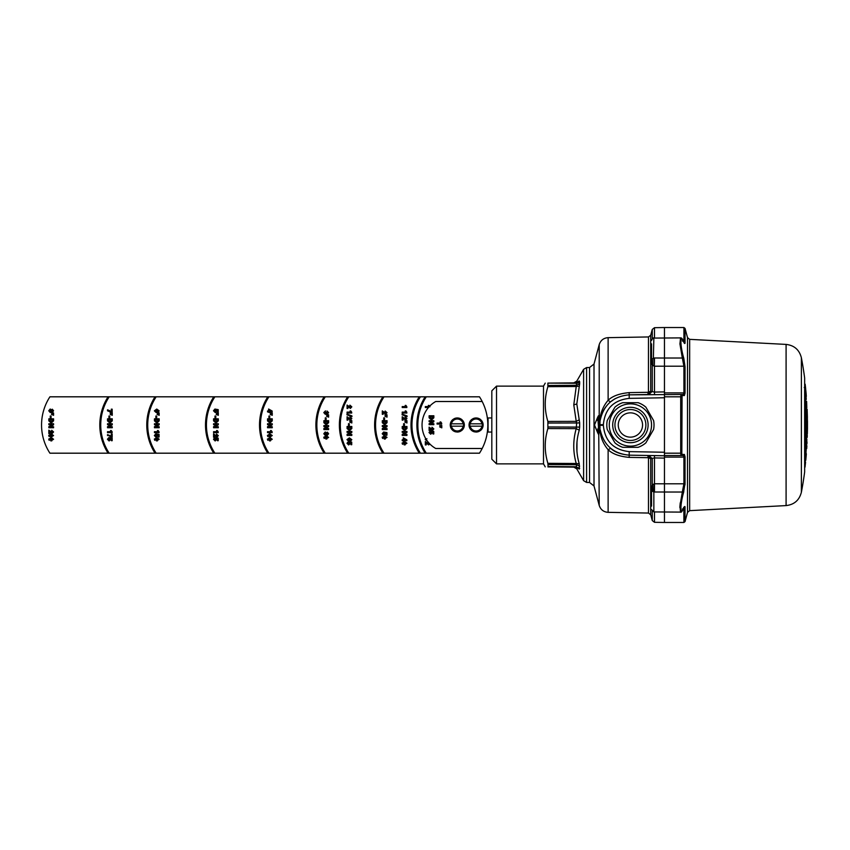 <?xml version="1.0" encoding="UTF-8"?>
<svg xmlns="http://www.w3.org/2000/svg" width="850" height="850" viewBox="0 0 850 850"><rect width="100%" height="100%" fill="white"/><g stroke="black" fill="none" stroke-linecap="round" stroke-linejoin="round"><path stroke-width="1.27" d="M470.209 423.821L482.205 423.821A6.226 6.226 0 0 1 473.099 430.461A6.226 6.226 0 0 1 469.976 426.179L481.961 426.179A5.992 5.992 0 0 1 470.209 426.179L469.976 426.179A6.226 6.226 0 0 1 479.071 419.539A6.226 6.226 0 0 1 482.205 423.821L481.961 423.821A5.992 5.992 0 0 0 470.209 423.821L470.209 423.821M451.424 423.821L463.409 423.821A6.226 6.226 0 0 1 454.314 430.461A6.226 6.226 0 0 1 451.18 426.179L463.165 426.179A5.992 5.992 0 0 1 451.424 426.179L451.18 426.179A6.226 6.226 0 0 1 460.286 419.539A6.226 6.226 0 0 1 463.409 423.821L463.165 423.821A5.992 5.992 0 0 0 451.424 423.821L451.424 423.821M599.834 429.038L599.346 424.671L599.399 428.697A0.701 0.701 -11.6 0 1 599.197 428.272L599.834 429.038L599.261 424.671L600.185 420.346C603.649 404.791 613.317 396.291 629.181 394.846L683.262 394.464L680.924 394.464L682.061 395.558L684.388 395.547L683.262 394.464L683.91 392.891L664.466 392.891L664.466 458.097L664.466 455.536L683.262 455.536L683.91 457.109L664.466 457.109M654.489 357.988L654.33 366.223L653.852 357.999L664.466 358.02L664.466 392.891M684.388 395.547L685.036 393.178L683.91 392.891L683.91 366.201L682.338 358.02L664.466 358.02L664.466 327.526L683.91 327.526L683.91 341.668M680.924 394.464L680.701 396.812L664.466 396.812M682.061 395.558L681.838 453.263L680.701 453.188L680.924 455.536L682.061 454.442L684.388 454.453L683.262 455.536M653.48 491.906L654.33 483.777L664.466 483.799L664.466 458.097L654.489 457.927L650.718 458.649L650.718 514.792L652.269 520.561L652.269 511.264M683.814 491.661L683.474 492.841L682.338 491.98L683.91 483.799L664.466 483.799L664.466 522.474L683.91 522.474L683.825 507.748M682.338 491.98L679.926 506.069L680.553 512.104L653.852 511.923L653.852 492.001L682.327 492.033M683.804 358.286L685.036 366.722L683.474 357.159L682.338 358.02L679.926 343.931L680.553 337.896C681.551 337.684 682.508 338.842 683.432 341.36L683.474 341.562C684.611 343.899 685.132 344.133 685.036 342.274L685.036 328.397L687.512 337.62L687.512 512.38L685.036 521.602L685.036 507.726C685.132 505.867 684.611 506.101 683.474 508.438L684.122 507.259L683.57 507.45M685.036 483.586L683.91 483.799L683.91 457.109L685.036 456.822L685.036 483.278L683.474 492.841C680.053 505.07 680.053 516.439 683.474 508.438L682.338 509.097M685.036 456.822L684.388 454.453M681.838 453.263L682.061 454.442M681.838 396.737L680.701 396.812L680.701 453.188L664.466 453.188M683.432 357.021L683.474 357.159C680.053 344.93 680.053 333.561 683.474 341.562L682.338 340.903M683.825 342.252L683.91 341.53L685.036 342.274M679.841 507.45L680.234 502.849M685.036 342.592L684.813 343.421M684.388 343.272L683.963 342.635M683.474 357.159L683.719 357.988M685.026 484.107L684.972 484.925M684.197 506.972L685.026 507.227M786.091 344.409C794.229 345.355 799.329 349.796 801.38 357.744A358.201 358.201 0 0 1 804.653 378.027L804.653 471.973A358.201 358.201 0 0 1 801.38 492.256C799.329 500.204 794.24 504.645 786.091 505.591L786.091 344.409L689.658 339.352L689.658 510.648L687.512 512.38M806.289 425.446L806.331 427.476L806.331 425.446L805.354 425.446L805.343 426.211M805.343 426.987L806.278 427.476M804.706 439.354L804.674 440.172L804.706 439.354L805.651 439.354L805.609 440.172L805.651 439.354M804.653 402.114L805.811 402.114L805.619 400.212L804.653 400.212L804.727 401.508M805.003 413.132L805.014 411.931L806.289 411.336L806.151 414.789L805.949 411.953L804.971 411.931L805.885 411.336M805.109 416.989L805.173 415.788M805.715 420.835L806.395 422.152L805.449 422.152L805.322 420.835M805.205 438.611L806.183 438.653L805.991 435.349L806.31 437.059L806.257 435.487L805.332 435.487M805.885 438.611L804.95 438.515M804.812 441.543L805.099 439.875L806.044 439.875L805.885 443.201L805.662 439.875M804.653 446.112L805.758 445.687L805.545 450.139L805.758 445.687M804.663 419.146L804.695 420.516M804.759 419.932L805.694 419.932L805.662 421.005L805.673 416.797L804.653 417.297L804.663 418.657M804.653 425L805.619 425.011L805.492 422.663L804.653 422.673L805.864 422.174L805.619 425.011M804.653 453.889L804.939 450.181M805.534 439.354L805.566 438.653M805.673 435.349L805.715 433.829M805.768 431.131L805.821 427.476M805.821 425.446L805.821 422.663M805.789 420.24L805.779 419.209M805.704 415.788L805.683 414.789M805.566 411.336L805.439 408.297M805.226 404.271L805.088 402.114M804.961 400.212L804.653 396.111M805.407 402.114L805.662 401.508L804.653 401.508M805.577 400.212L805.662 401.508M805.726 423.566L805.609 422.641M805.673 405.971L805.896 407.001L806.002 405.971M806.214 413.026L806.14 414.152L805.981 413.026M806.193 418.243L806.129 416.426L806.246 418.243M805.226 461.38L805.407 459.574L805.226 461.38M806.129 441.543L806.013 440.513M805.099 466.406L805.014 467.181A357.032 357.032 0 0 0 805.577 462.124L805.088 466.406M805.481 415.14L805.364 413.642L805.428 415.14M806.947 416.744L806.884 414.821L806.947 416.744M807.33 431.63L807.394 430.174L807.394 431.641M806.204 399.659L806.013 398.576L806.204 399.659M806.013 398.576L805.991 396.812L806.246 398.576M807.341 417.138L807.394 420.017L807.341 417.138M806.214 449.257L806.023 452.158L806.214 449.257M805.651 438.239L805.449 435.179L805.481 438.239M806.395 422.152L806.119 420.835M806.491 447.918L806.438 446.261L806.034 447.918M806.044 405.971L805.747 404.303L806.044 405.971M805.63 453.433L805.843 454.612L806.129 452.954M806.778 442.159L806.778 438.908L806.703 442.159M804.653 432.363L805.375 432.363L805.556 430.769L805.524 433.468L805.651 430.908L806.384 431.386L806.448 433.277L806.384 431.386M805.375 432.363L805.503 434.106L805.832 431.821L805.843 433.829L805.896 431.364M806.767 423.342L807.075 424.511L807.224 422.854M807.032 434.637L806.778 436.645L806.639 434.637M806.246 417.435L806.321 418.837M806.331 417.435L806.161 418.837M805.407 456.078L806.108 456.078L805.736 460.275L806.214 455.313L805.768 460.275A357.032 357.032 0 0 0 806.289 454.538L806.331 453.858M806.48 406.438L806.586 403.75L806.278 406.438M805.492 460.105L804.939 462.963L805.492 460.105M804.653 445.527L805.332 441.703L805.226 445.485L805.354 441.033L805.226 445.485M805.396 405.949L805.513 408.297L805.354 404.271L805.396 405.949L804.653 405.949M806.055 435.487L806.183 438.653M806.129 437.059L806.108 436.082M805.162 408.595L805.109 409.381L805.162 408.595M805.534 426.211L805.449 426.987L805.534 426.211M807.075 428.347L807.022 430.504L807.075 428.347M805.981 444.816L806.023 443.998L805.386 444.816M804.769 462.697L804.769 462.697C807.723 415.873 807.723 434.127 804.769 387.303L804.769 387.303C807.713 434.095 807.713 415.905 804.769 462.697L804.653 462.697M805.375 417.297L805.641 420.516M807.394 422.705L807.468 427.189L807.468 422.705L806.523 422.705M805.471 414.131L805.343 415.937L805.471 414.131M806.576 413.429L806.831 411.772L807.043 413.429M806.894 417.775L806.852 414.141L806.692 417.775M807.086 421.494L807.011 418.668L807.022 421.494M807.426 430.015L807.319 433.957L807.426 430.015M807.032 435.349L807.394 432.873M807.266 435.349L807.202 437.399L806.554 437.399M807.096 437.399L806.544 437.548M805.789 394.963L805.524 392.094L805.789 394.963M806.831 439.131L806.809 441.989M807.011 441.989L806.905 444.051L806.257 444.051M806.799 444.051L806.246 444.189M806.161 445.719L806.884 445.719L806.703 448.577L805.981 448.577M805.131 390.851L805.29 389.162M805.524 390.851L805.141 388.131M807.457 420.654L807.479 422.854M806.416 409.201L807.139 409.201L807.404 417.488M807.341 416.128L807.404 420.909L807.054 416.128M807.479 427.104L807.457 429.59M806.352 445.719L806.427 444.189M805.906 452.158L805.853 452.954M806.618 401.413L805.981 401.413L806.618 401.413L806.809 407.809M804.653 384.285L806.108 397.173M805.056 384.285L806.257 396.663L805.641 396.663M804.653 435.179L805.449 435.179M804.653 438.515L805.364 438.515M804.653 422.174L805.449 422.174M804.653 430.769L805.556 430.769M804.653 434.106L805.503 434.106M805.375 415.788L806.108 415.788M804.653 441.033L805.354 441.033M804.653 408.297L805.513 408.297M804.653 404.271L805.301 404.271M804.653 426.211L805.46 426.211M804.653 426.987L805.449 426.987M804.653 450.181L805.418 450.181M805.46 443.998L806.023 443.998M804.674 440.172L805.609 440.172M804.653 416.797L805.364 416.797M804.653 418.657L805.396 418.657M804.653 419.146L805.407 419.146M804.653 420.516L805.428 420.516M804.653 421.005L805.439 421.005M806.756 422.514L807.362 422.514M806.756 427.114L807.362 427.114M804.653 413.121L805.343 413.121M804.653 415.172L805.364 415.172M804.653 415.937L805.343 415.937M806.65 433.957L807.319 433.957M805.035 387.494L804.227 387.494M806.278 396.015L806.161 394.007M806.151 394.57L806.321 396.015M806.204 394.57L805.917 391.85M805.651 389.141L805.959 391.85M805.534 388.036L805.694 389.141M805.162 384.614L805.566 387.781M804.653 384.2L805.205 384.614M805.534 387.462L805.492 387.069A357.032 357.032 0 0 1 805.63 388.344M805.556 387.717L805.162 384.2M805.917 391.372L806.066 392.902A357.032 357.032 0 0 1 806.14 393.699M805.949 391.659L805.821 390.447M806.013 392.349L806.151 393.89L806.013 392.349M806.119 393.603L806.034 392.636L806.129 393.603M612.351 435.997A21.144 21.144 0 0 1 619.406 406.948A21.144 21.144 0 0 1 648.465 414.003A21.144 21.144 0 0 1 641.41 443.052A21.144 21.144 0 0 1 612.351 435.997A21.144 21.144 0 0 1 619.406 406.948A21.144 21.144 0 0 1 648.465 414.003M622.71 402.688L638.106 402.688A23.609 23.609 0 0 1 645.883 407.171L653.586 420.516A23.609 23.609 0 0 1 653.586 429.484L645.883 442.829A23.609 23.609 0 0 1 638.106 447.312L622.71 447.312A23.609 23.609 0 0 1 614.933 442.829L607.229 429.484A23.609 23.609 0 0 1 607.229 420.516L614.933 407.171A23.609 23.609 0 0 1 622.71 402.688L638.106 402.688M614.933 407.171L607.229 420.516M622.71 447.312L638.106 447.312M645.883 442.829L653.586 429.484M599.101 428.719L599.197 421.728L598.442 421.749L599.877 419.794C600.674 412.314 603.415 405.811 608.122 400.286C612.468 396.058 619.48 393.507 629.181 392.626L648.444 392.296L648.486 336.951L650.718 335.208L650.718 391.351L654.489 392.073L664.466 391.903L664.466 394.23M599.048 424.671L599.197 421.728A0.701 0.701 7.4 0 1 599.399 421.303L599.016 421.717M598.442 428.251L598.506 429.675L598.102 428.251L599.016 428.283M599.579 420.962L599.877 419.794L598.729 421.111L599.282 419.858M599.526 420.941L600.164 419.879L599.675 421.026M599.834 420.962L600.164 419.879M599.048 425.329L599.888 425.329L599.505 421.642L600.249 419.942C601.279 413.132 604.648 407.139 610.353 401.976L615.219 398.586M599.728 420.973L600.249 419.942M600.036 421.696L599.888 424.671L603.362 424.671L603.362 425.329C604.86 441.097 613.477 449.862 629.213 451.626L629.181 455.154C613.317 453.709 603.649 445.209 600.185 429.654L599.399 428.697A0.701 0.701 0 0 1 599.197 428.272M610.236 447.929L610.353 448.024C614.221 451.956 620.5 454.336 629.181 455.154L664.466 455.77L654.489 455.6L654.489 492.012M654.489 394.4L654.489 366.212L683.91 366.201A1.179 0.712 0 0 1 685.036 366.722L685.036 393.178M654.33 366.223L652.811 365.394L652.332 358.934L653.852 357.999L652.332 358.934A2.348 1.573 180 0 1 651.546 357.765L651.546 343.868M651.546 348.893L651.302 363.874L652.811 365.394M648.922 394.506L652.269 391.297L652.269 364.31L651.791 361.08L651.546 362.652L651.546 357.765M651.791 361.08L652.332 358.934L651.791 361.08M651.302 363.874L651.302 350.243A7.044 5.727 180 0 0 651.546 348.755L651.546 348.946M651.546 362.674L651.546 348.755M651.546 487.294L651.546 492.235A2.348 1.573 0 0 1 652.332 491.066L652.322 491.056M653.852 492.001L652.332 491.066L651.546 487.348L651.546 501.245A7.044 5.727 180 0 0 651.302 499.757L651.546 501.627M654.33 483.777L652.811 484.606L652.332 491.066M652.811 484.606L651.791 488.92M653.384 358.126L653.852 338.077L680.553 337.896M651.546 506.132L651.546 492.235M648.922 455.494L652.269 458.703L652.269 485.69L651.302 486.126L651.546 487.348A7.044 4.686 0 0 0 651.323 486.158L651.302 499.757M603.362 424.671C604.86 408.903 613.477 400.138 629.213 398.374L629.181 394.846L647.604 394.527L650.537 392.254L650.718 391.351L648.486 391.999M647.604 394.527L648.444 392.296L650.537 392.254M599.101 421.281L598.442 421.749M597.763 420.739L597.508 417.733L594.49 425L597.593 432.363L598.102 428.251M598.506 429.675L598.687 432.512L597.763 429.261M599.526 429.059L600.164 430.121M599.728 429.027L600.259 430.1M647.604 455.473L648.444 457.704L650.537 457.746L647.7 455.483M650.537 457.746L650.718 458.649L648.444 457.704L629.181 457.374C619.469 456.493 612.457 453.932 608.122 449.714C603.415 444.189 600.674 437.686 599.877 430.206L598.804 428.889L599.282 430.142M610.353 401.976L608.122 400.286L608.122 337.652L648.486 336.951M598.602 421.281L597.699 417.637M597.964 416.978L598.623 415.756L598.134 416.978L598.687 417.488L597.816 418.009M598.102 421.749L598.602 428.719M610.704 448.332L608.122 449.714L608.122 512.348L648.486 513.049L648.486 458.001M597.699 417.223L594.915 423.746M598.506 420.325L599.165 417.499L598.623 415.756M598.729 428.889L599.218 505.389L594.012 485.966L594.012 364.034L599.218 344.611L599.218 419.858L598.623 420.208L599.165 417.499M597.699 432.777L594.915 426.254M598.772 429.207L599.165 432.501L598.134 433.022L598.623 434.244L597.964 433.022M598.442 415.756L597.667 417.297M598.442 434.244L597.667 432.703M599.165 432.501L598.623 434.244M576.938 450.766L576.969 442.606M579.264 469.051C575.949 468.828 575.949 468.828 579.264 469.051L576.236 467.139L579.657 468.308L579.264 469.051L579.264 463.845C575.949 452.519 575.949 441.309 579.264 430.206L579.657 427.104L579.264 430.206L576.236 428.634L547.878 428.559C544.361 440.141 544.361 451.722 547.878 463.324L576.236 463.505L576.64 464.716L579.657 466.14M579.264 380.949C575.949 381.172 575.949 381.172 579.264 380.949L576.236 382.861L576.64 383.254A3.527 3.124 180 0 0 579.657 381.692L579.657 383.796L576.64 385.284L576.236 386.495L579.264 386.155L579.657 383.796L576.81 403.952L579.657 422.779M579.264 463.845L576.236 463.505C572.932 451.871 572.932 440.247 576.236 428.634L576.64 422.971L579.657 422.896L579.657 427.104L548.091 426.955L547.878 428.559L547.878 421.441L576.236 421.366L576.64 422.971L548.091 423.045L547.878 421.441C544.361 409.859 544.361 398.278 547.878 386.676L547.878 383.106L576.236 382.861L576.64 385.284L548.091 385.454M579.264 419.794L576.236 421.366L573.782 404.876L576.236 386.495L547.878 386.676M576.64 466.746L548.091 466.491L547.878 463.324L548.091 464.546L576.64 464.716L576.236 467.139L547.878 466.894L573.782 467.118L576.799 468.881L583.61 480.675L583.61 369.325L586.596 367.561L586.596 482.439L589.56 482.481L589.56 367.519L594.012 364.034M547.878 383.106C544.361 383.138 544.361 383.138 547.878 383.106L576.64 383.254M548.091 466.491L547.878 466.894C544.361 466.862 544.361 466.862 547.878 466.894C544.361 466.862 544.361 466.862 547.878 466.894L548.091 466.491M496.527 386.123L496.527 463.877L491.821 459.181L491.821 390.819L496.527 386.123L543.501 386.123L543.501 463.877L545.232 466.873M487.358 431.949L488.07 431.949L488.07 418.051L487.358 418.051M482.184 401.508A51.68 51.68 0 0 0 479.464 396.812L426.296 396.812A51.202 51.202 0 0 0 426.296 453.188L479.464 453.188A51.68 51.68 0 0 0 482.184 401.508L435.731 401.508A27.009 27.009 0 0 0 435.731 448.492L482.184 448.492M49.916 396.812A51.68 51.68 0 0 0 49.916 453.188L108.078 453.188A52.148 52.148 0 0 1 108.078 396.812L49.916 396.812M108.407 420.793L109.82 421.972L111.382 419.858L108.407 419.858L109.82 421.972L111.382 420.601L111.254 421.303M109.193 453.188L155.051 453.188A52.148 52.148 0 0 1 155.051 396.812L109.193 396.812A51.202 51.202 0 0 0 109.193 453.188L108.078 453.188M107.525 410.816L107.525 409.817L111.297 411.368L111.297 409.169L112.168 409.169L112.168 412.335L107.525 410.816L111.361 412.335M112.264 415.31L110.128 414.364L112.264 414.364L112.264 415.31M112.264 413.897L110.128 412.951L112.264 412.951L112.264 413.897M109.746 418.009L108.938 418.009L108.938 416.022L109.746 416.022L109.746 418.009M112.264 420.867L109.916 423.013L107.525 420.867L107.525 418.827L112.264 418.827L112.264 420.867M112.264 424.766L109.087 426.743L112.264 426.753L112.264 427.731L107.525 427.731L107.525 426.689L110.691 424.724L107.525 424.713L107.525 423.736L112.264 423.736L112.264 424.766M107.525 431.683L110.532 431.683L110.532 430.525L111.244 430.525L112.168 432.629L107.525 432.629L107.525 431.683M107.525 435.625L107.525 434.616L111.297 436.178L111.297 433.978L112.168 433.978L112.168 437.144L108.864 435.806M111.392 438.802L110.341 438.611L110.681 439.535L109.108 440.969L107.44 439.248L108.906 437.527L108.216 439.227L109.108 440.024L109.969 439.227L109.597 437.665L112.168 438.122L112.168 440.714L111.392 440.714L111.392 438.802M50.235 411.559L50.979 410.763L50.246 409.944L49.449 410.763L50.235 411.559L50.979 410.763L50.246 409.944L49.449 410.763L50.235 411.559L50.979 410.763L50.246 409.944L49.459 410.667M52.211 411.453L52.859 410.763L52.211 410.051L51.606 410.763L52.211 411.453L52.859 410.763L52.211 410.051L51.606 410.763L52.211 411.453M51.127 436.326L52.796 435.551L51.17 434.796L49.523 435.551L51.17 436.326L52.742 435.306M51.127 440.002L52.796 439.237L51.17 438.483L49.523 439.237L51.17 440.002L52.742 438.993M49.714 420.793L51.127 421.972L52.689 419.858L49.714 419.858L51.127 421.972L52.689 420.601M52.318 412.314L51.329 411.634L50.203 412.505L48.748 410.763L50.193 409.009L51.329 409.881L52.296 409.201L53.571 410.763L52.318 412.314M53.571 415.31L51.436 414.364L53.571 414.364L53.571 415.31M53.571 413.897L51.436 412.951L53.571 412.951L53.571 413.897M51.053 418.009L50.246 418.009L50.246 416.022L51.053 416.022L51.053 418.009M53.571 420.867L51.223 423.013L48.833 420.867L48.833 418.827L53.571 418.827L53.571 420.867M53.571 424.766L50.394 426.743L53.571 426.753L53.571 427.731L48.833 427.731L48.833 426.689L51.999 424.724L48.833 424.713L48.833 423.736L53.571 423.736L53.571 424.766M53.571 431.959L52.116 433.553L49.64 431.386L49.64 433.574L48.833 433.574L48.833 430.174L52.041 432.608L52.764 431.917L51.691 430.281L53.571 431.959M51.765 437.229L48.748 435.551L51.17 433.861L53.571 435.551L50.809 437.251M51.765 440.916L48.748 439.237L51.17 437.538L53.571 439.237L50.809 440.938M155.136 410.805L155.986 411.517L156.857 410.805L155.996 410.061L155.136 410.805L155.986 411.517L156.857 410.805L155.996 410.061L155.136 410.805L155.986 411.517M156.74 440.002L158.408 439.237L156.793 438.483L155.136 439.237L156.793 440.002L158.355 438.993M155.327 420.793L156.751 421.972L158.312 419.858L155.327 419.858L156.751 421.972L158.312 420.601L158.174 421.303M156.177 396.812A51.202 51.202 0 0 0 156.177 453.188L213.775 453.188A52.148 52.148 0 0 1 213.775 396.812L155.051 396.812M158.472 410.858L157.898 411.485L158.472 410.858L157.059 409.976L157.569 411.028L156.06 412.452L154.36 410.837L156.761 409.052L159.184 410.869L157.898 412.377L158.472 410.858L157.059 409.976M159.184 415.31L157.059 414.364L159.184 414.364L159.184 415.31M159.184 413.897L157.059 412.951L159.184 412.951L159.184 413.897M156.666 418.009L155.858 418.009L155.858 416.022L156.666 416.022L156.666 418.009M159.184 420.867L156.846 423.013L154.456 420.867L154.456 418.827L159.184 418.827L159.184 420.867M159.184 424.766L156.007 426.743L159.184 426.753L159.184 427.731L154.456 427.731L154.456 426.689L157.622 424.724L154.456 424.713L154.456 423.736L159.184 423.736L159.184 424.766M154.456 431.683L157.462 431.683L157.462 430.525L158.174 430.525L159.088 432.629L154.456 432.629L154.456 431.683M158.312 435.115L157.261 434.934L157.611 435.848L156.028 437.283L154.36 435.561L155.826 433.84L155.136 435.54L156.028 436.337L156.899 435.54L156.528 433.978L159.088 434.435L159.088 437.027L158.312 437.027L158.312 435.115M157.388 440.916L154.36 439.237L156.793 437.538L159.184 439.237L156.421 440.938M214.455 420.793L215.868 421.972L217.43 419.858L214.455 419.858L215.868 421.972L217.43 420.601L217.303 421.303M267.793 396.812L214.891 396.812A51.202 51.202 0 0 0 214.891 453.188L267.793 453.188A52.148 52.148 0 0 1 267.793 396.812L268.919 396.812A51.202 51.202 0 0 0 268.919 453.188L324.169 453.188A52.148 52.148 0 0 1 324.169 396.812L268.919 396.812M217.441 410.306L216.367 410.136L216.729 411.049L215.156 412.473L213.488 410.752L214.954 409.031L214.264 410.731L215.156 411.538L216.017 410.731L215.645 409.179L218.216 409.636L218.216 412.229L217.441 412.229L217.441 410.306M218.312 415.31L216.176 414.364L218.312 414.364L218.312 415.31M218.312 413.897L216.176 412.951L218.312 412.951L218.312 413.897M215.794 418.009L214.986 418.009L214.986 416.022L215.794 416.022L215.794 418.009M218.312 420.867L215.964 423.013L213.573 420.867L213.573 418.827L218.312 418.827L218.312 420.867M218.312 424.766L215.135 426.743L218.312 426.753L218.312 427.731L213.573 427.731L213.573 426.689L216.739 424.724L213.573 424.713L213.573 423.736L218.312 423.736L218.312 424.766M213.573 431.683L216.58 431.683L216.58 430.525L217.292 430.525L218.216 432.629L213.573 432.629L213.573 431.683M218.312 435.646L216.856 437.24L214.381 435.072L214.381 437.261L213.573 437.261L213.573 433.861L216.782 436.294L217.494 435.604L216.431 433.967L218.312 435.646M217.441 438.802L216.389 438.611L216.729 439.535L215.156 440.969L213.488 439.248L214.954 437.527L214.264 439.227L215.156 440.024L216.017 439.227L215.645 437.665L218.216 438.122L218.216 440.714L217.441 440.714L217.441 438.802M270.98 410.964L269.376 409.764L269.376 410.975L270.98 410.964M269.811 436.326L271.479 435.551L269.864 434.796L268.207 435.551L269.864 436.326L271.437 435.306M269.811 440.002L271.479 439.237L269.864 438.483L268.207 439.237L269.864 440.002L271.437 438.993M268.398 420.793L269.822 421.972L271.384 419.858L268.398 419.858L269.822 421.972L271.384 420.601L271.256 421.303M268.6 409.02L272.159 411.028L272.159 411.878L269.376 411.878L269.376 412.494L267.527 411.878L267.527 410.975L268.6 410.975L268.6 409.02M272.255 415.31L270.13 414.364L272.255 414.364L272.255 415.31M272.255 413.897L270.13 412.951L272.255 412.951L272.255 413.897M269.737 418.009L268.929 418.009L268.929 416.022L269.737 416.022L269.737 418.009M272.255 420.867L269.918 423.013L267.527 420.867L267.527 418.827L272.255 418.827L272.255 420.867M272.255 424.766L269.078 426.743L272.255 426.753L272.255 427.731L267.527 427.731L267.527 426.689L270.693 424.724L267.527 424.713L267.527 423.736L272.255 423.736L272.255 424.766M267.527 431.683L270.534 431.683L270.534 430.525L271.246 430.525L272.159 432.629L267.527 432.629L267.527 431.683M270.459 437.229L267.431 435.551L269.864 433.861L272.255 435.551L269.493 437.251M270.459 440.916L267.431 439.237L269.864 437.538L272.255 439.237L269.493 440.938M325.284 434.52L326.028 433.734L325.284 432.905L324.498 433.734L325.284 434.52L326.028 433.734L325.284 432.905L324.498 433.734L325.284 434.52L326.028 433.734L325.284 432.905L324.509 433.627M327.261 434.414L327.909 433.723L327.261 433.011L326.655 433.723L327.261 434.414L327.909 433.723L327.261 433.011L326.655 433.723L327.261 434.414M326.177 438.164L327.834 437.399L326.219 436.645L324.562 437.399L326.219 438.164L327.792 437.144M324.753 422.631L326.177 423.81L327.739 421.706L324.753 421.706L326.177 423.81L327.739 422.45M325.295 453.188L347.661 453.188A52.148 52.148 0 0 1 347.661 396.812L325.295 396.812A51.202 51.202 0 0 0 325.295 453.188L324.169 453.188M327.218 413.249L327.834 412.601L327.006 410.986L328.61 412.59L327.324 414.152L326.368 413.493L325.316 414.322L323.786 412.601L325.476 410.879L324.562 412.579L325.295 413.334L326.644 412.261L327.218 413.249L327.834 412.601L327.006 411.878L327.834 412.601L327.218 413.249L326.644 412.261M328.61 417.148L326.485 416.213L328.61 416.213L328.61 417.148M328.61 415.735L326.485 414.8L328.61 414.8L328.61 415.735M326.092 419.858L325.284 419.858L325.284 417.86L326.092 417.86L326.092 419.858M328.61 422.705L326.272 424.851L323.882 422.705L323.882 420.665L328.61 420.665L328.61 422.705M328.61 426.615L325.444 428.581L328.61 428.602L328.61 429.569L323.882 429.569L323.882 428.527L327.048 426.562L323.882 426.551L323.882 425.574L328.61 425.574L328.61 426.615M327.367 435.274L326.379 434.594L325.252 435.466L323.786 433.734L325.242 431.97L326.379 432.841L327.346 432.161L328.61 433.723L327.367 435.274M326.814 439.078L323.786 437.399L326.219 435.699L328.61 437.399L325.848 439.089M347.767 439.609L348.606 440.311L349.488 439.609L348.627 438.855L347.767 439.609L348.606 440.311L349.488 439.609L348.627 438.855L347.767 439.609L348.606 440.311L349.488 439.609L348.627 438.855L347.767 439.609M347.958 428.474L349.371 429.654L350.933 427.539L347.958 427.539L349.371 429.654L350.933 428.283L350.806 428.984M348.776 396.812A51.202 51.202 0 0 0 348.776 453.188L382.893 453.188A52.148 52.148 0 0 1 382.893 396.812L347.661 396.812M351.815 406.842L350.359 408.436L347.884 406.268L347.884 408.467L347.076 408.467L347.076 405.057L350.285 407.501L351.007 406.799L349.934 405.163L351.815 406.842M347.076 412.101L350.083 412.101L350.083 410.933L350.795 410.933L351.719 413.047L347.076 413.047L347.076 412.101M351.921 416.659L346.97 414.811L346.97 414.056L351.921 415.905L351.921 416.659M351.815 418.519L350.359 420.112L347.884 417.945L347.884 420.134L347.076 420.134L347.076 416.734L350.285 419.167L351.007 418.476L349.934 416.84L351.815 418.519M351.815 422.992L349.679 422.046L351.815 422.046L351.815 422.992M351.815 421.579L349.679 420.633L351.815 420.633L351.815 421.579M349.297 425.691L348.489 425.691L348.489 423.693L349.297 423.693L349.297 425.691M351.815 428.538L349.467 430.684L347.076 428.538L347.076 426.498L351.815 426.498L351.815 428.538M351.815 432.448L348.638 434.424L351.815 434.435L351.815 435.413L347.076 435.413L347.076 434.371L350.243 432.406L347.076 432.384L347.076 431.418L351.815 431.418L351.815 432.448M351.103 439.663L350.529 440.279L351.103 439.663L349.69 438.77L350.189 439.832L348.681 441.256L346.991 439.631L349.382 437.846L351.815 439.673L350.529 441.171L351.103 439.663L349.69 438.77M350.944 442.797L349.892 442.606L350.232 443.53L348.659 444.964L346.991 443.243L348.457 441.511L347.767 443.222L348.659 444.019L349.52 443.222L349.159 441.66L351.719 442.117L351.719 444.709L350.944 444.709L350.944 442.797M384.593 438.164L386.261 437.399L384.646 436.645L382.989 437.399L384.646 438.164L386.208 437.144M405.673 439.758L404.069 438.558L404.069 439.779L405.673 439.758M404.504 443.998L406.172 443.233L404.558 442.478L402.9 443.233L404.558 443.998L406.119 442.988M383.18 422.631L384.593 423.81L386.155 421.706L383.18 421.706L384.593 423.81L386.155 422.45L386.027 423.141M403.091 428.474L404.504 429.654L406.077 427.539L403.091 427.539L404.504 429.654L406.077 428.283L405.939 428.984M384.009 396.812A51.202 51.202 0 0 0 384.009 453.188L419.294 453.188A52.148 52.148 0 0 1 419.294 396.812L382.893 396.812M402.22 406.576L405.227 406.576L405.227 405.408L405.928 405.408L406.853 407.511L402.22 407.511L402.22 406.576M402.22 412.101L405.227 412.101L405.227 410.933L405.928 410.933L406.853 413.047L402.22 413.047L402.22 412.101M407.054 416.659L402.103 414.811L402.103 414.056L407.054 415.905L407.054 416.659M406.948 418.519L405.493 420.112L403.027 417.945L403.027 420.134L402.22 420.134L402.22 416.734L405.418 419.167L406.141 418.476L405.067 416.84L406.948 418.519M406.948 422.992L404.823 422.046L406.948 422.046L406.948 422.992M406.948 421.579L404.823 420.633L406.948 420.633L406.948 421.579M404.43 425.691L403.623 425.691L403.623 423.693L404.43 423.693L404.43 425.691M406.948 428.538L404.611 430.684L402.22 428.538L402.22 426.498L406.948 426.498L406.948 428.538M406.948 432.448L403.771 434.424L406.948 434.435L406.948 435.413L402.22 435.413L402.22 434.371L405.386 432.406L402.22 432.384L402.22 431.418L406.948 431.418L406.948 432.448M403.293 437.814L406.853 439.832L406.853 440.672L404.069 440.672L404.069 441.288L402.22 440.672L402.22 439.779L403.293 439.779L403.293 437.814M405.142 444.911L402.124 443.233L404.558 441.533L406.948 443.233L404.186 444.933M387.037 412.686L385.581 414.269L383.116 412.101L383.116 414.301L382.309 414.301L382.309 410.89L385.507 413.334L386.229 412.632L385.156 410.996L387.037 412.686M387.037 417.148L384.912 416.213L387.037 416.213L387.037 417.148M387.037 415.735L384.912 414.8L387.037 414.8L387.037 415.735M384.519 419.858L383.711 419.858L383.711 417.86L384.519 417.86L384.519 419.858M387.037 422.705L384.699 424.851L382.309 422.705L382.309 420.665L387.037 420.665L387.037 422.705M387.037 426.615L383.86 428.581L387.037 428.602L387.037 429.569L382.309 429.569L382.309 428.527L385.475 426.562L382.309 426.551L382.309 425.574L387.037 425.574L387.037 426.615M386.166 433.277L385.114 433.086L385.454 434.01L383.881 435.444L382.213 433.712L383.679 431.991L382.989 433.702L383.881 434.499L384.752 433.702L384.381 432.14L386.941 432.597L386.941 435.189L386.166 435.189L386.166 433.277M385.231 439.078L382.213 437.399L384.646 435.699L387.037 437.399L384.274 439.089M425.17 396.812L420.421 396.812A51.202 51.202 0 0 0 420.421 453.188L425.17 453.188A52.148 52.148 0 0 1 425.17 396.812L426.296 396.812M426.084 439.184L426.743 440.3M428.485 407.511L425.329 407.511L425.329 406.576L428.347 406.576L428.347 405.408L429.399 406.502M429.919 444.051L428.612 444.911L426.147 442.744L426.147 444.943L425.329 444.943L425.329 441.533L428.538 443.976L429.25 443.349M427.38 441.097L425.244 439.556L425.606 438.377M214.891 396.812L213.775 396.812M325.295 396.812L324.169 396.812M420.421 396.812L419.294 396.812M109.193 396.812L108.078 396.812M420.421 453.188L419.294 453.188M384.009 453.188L382.893 453.188M348.776 453.188L347.661 453.188M268.919 453.188L267.793 453.188M214.891 453.188L213.775 453.188M156.177 453.188L155.051 453.188M426.296 453.188L425.17 453.188M429.048 405.408L429.973 406.767L429.048 405.408M426.934 438.728L426.02 439.535M427.327 442.871L428.538 443.976L429.261 443.275L428.188 442.542M428.538 443.976L429.261 443.275M427.082 443.902L426.147 442.744M405.928 405.408L406.853 406.767M405.928 410.933L406.853 412.293M404.207 418.072L405.418 419.167L406.141 418.476L405.067 417.733M405.418 419.167L406.141 418.476M403.962 419.103L403.027 417.945M405.259 422.046L405.928 422.482L405.259 422.046M405.259 420.633L405.928 421.069M403.782 429.526L404.504 429.654M403.931 441.575L404.812 441.543M402.496 444.295L402.135 442.988M404.6 442.478L402.942 443.487M384.019 411.846L385.507 413.334L386.229 412.632L385.156 411.899M385.507 413.334L386.229 412.632M384.051 413.27L383.116 412.101M385.348 416.213L386.017 416.649L385.348 416.213M385.348 414.8L386.017 415.236L385.348 414.8M383.871 423.693L384.593 423.81M384.742 433.808L383.881 434.499L382.989 433.702L383.679 432.937L382.989 433.702L383.881 434.499L384.752 433.702L384.381 432.99M385.103 433.096L385.454 434.01L385.103 433.096M384.019 435.731L384.901 435.71M382.585 438.462L382.224 437.155M384.689 436.645L383.031 437.644M348.797 406.013L350.285 407.501L351.007 406.799L349.934 406.066M350.285 407.501L351.007 406.799M348.829 407.426L347.884 406.268M350.795 410.933L351.719 412.293M349.074 418.072L350.285 419.167L351.007 418.476L349.934 417.733M350.285 419.167L351.007 418.476M348.829 419.103L347.884 417.945M350.126 422.046L350.795 422.482L350.126 422.046M350.126 420.633L350.795 421.069M348.649 429.526L349.371 429.654M349.52 443.339L348.659 444.019L347.767 443.222L348.457 442.457L347.767 443.222L348.659 444.019L349.52 443.222L349.159 442.51M349.881 442.627L350.232 443.53L349.881 442.627M325.986 412.441L325.295 413.334L324.562 412.579L325.476 411.772L324.562 412.579L325.592 413.291M326.921 416.213L327.59 416.649L326.921 416.213M326.921 414.8L327.59 415.236L326.921 414.8M325.454 423.693L326.177 423.81M327.909 433.723L327.261 433.011L326.655 433.723M325.603 435.731L326.485 435.71M324.169 438.462L323.808 437.155M326.272 436.645L324.615 437.644M270.566 414.364L271.235 414.8L270.566 414.364M270.566 412.951L271.235 413.397L270.566 412.951M269.099 421.844L269.822 421.972M271.246 430.525L272.159 431.874M269.248 433.893L270.119 433.861M267.814 436.613L267.452 435.306M269.918 434.796L268.26 435.806M269.248 437.58L270.119 437.548M267.814 440.3L267.452 438.993M269.918 438.483L268.26 439.493M216.017 410.848L215.156 411.538L214.264 410.731L214.954 409.976L214.264 410.731L215.156 411.538L216.017 410.731L215.645 410.029M216.367 410.136L216.729 411.049L216.367 410.136M216.623 414.364L217.292 414.8L216.623 414.364M216.623 412.951L217.292 413.397L216.623 412.951M215.146 421.844L215.868 421.972M217.292 430.525L218.216 431.874M215.571 435.2L216.782 436.294L217.494 435.604L216.431 434.86M216.782 436.294L217.494 435.604M215.326 436.231L214.381 435.072M216.017 439.344L215.156 440.024L214.264 439.227L214.954 438.462L214.264 439.227L215.156 440.024L216.017 439.227L215.645 438.515M216.367 438.632L216.729 439.535L216.367 438.632M158.631 412.091L157.898 412.377M156.857 410.805L155.996 410.061M157.494 414.364L158.164 414.8L157.494 414.364M157.494 412.951L158.164 413.397L157.494 412.951M156.028 421.844L156.751 421.972M158.174 430.525L159.088 431.874M156.889 435.657L156.028 436.337L155.136 435.54L155.826 434.775L155.136 435.54L156.028 436.337L156.899 435.54L156.528 434.828M157.25 434.945L157.611 435.848L157.25 434.945M156.177 437.58L157.048 437.548M154.732 440.3L154.371 438.993M156.846 438.483L155.189 439.493M110.564 414.364L111.233 414.8L110.564 414.364M110.564 412.951L111.233 413.397L110.564 412.951M111.244 430.525L112.168 431.874M111.361 437.144L110.096 436.231M109.969 439.344L109.108 440.024L108.216 439.227L108.906 438.462L108.216 439.227L109.108 440.024L109.969 439.227L109.597 438.515M110.319 438.632L110.681 439.535L110.319 438.632M52.859 410.763L52.211 410.051M51.882 414.364L52.551 414.8L51.882 414.364M51.882 412.951L52.551 413.397L51.882 412.951M50.405 421.844L51.127 421.972M50.554 431.12L52.041 432.608L52.764 431.917L51.691 431.173M52.041 432.608L52.764 431.917M50.586 432.544L49.64 431.386M50.554 433.893L51.436 433.861M49.119 436.613L48.758 435.306M51.223 434.796L49.566 435.806M50.554 437.58L51.436 437.548M49.119 440.3L48.758 438.993M51.223 438.483L49.566 439.493M472.388 430.004L472.101 430.812L473.673 431.619A7.044 7.044 0 0 0 474.321 431.821L476.085 432.044A7.044 7.044 0 0 0 476.765 432.013L478.497 431.619A7.044 7.044 0 0 0 479.124 431.354L480.611 430.397A7.044 7.044 0 0 0 481.111 429.941L482.194 428.527A7.044 7.044 0 0 0 482.502 427.922L483.023 426.222A7.044 7.044 0 0 0 483.108 425.553L483.023 423.778A7.044 7.044 0 0 0 482.874 423.119L482.194 421.473A7.044 7.044 0 0 0 481.822 420.909L480.611 419.603A7.044 7.044 0 0 0 480.08 419.188L478.497 418.381A7.044 7.044 0 0 0 477.849 418.179L476.085 417.956A7.044 7.044 0 0 0 475.405 417.987L473.673 418.381A7.044 7.044 0 0 0 473.046 418.646L471.559 419.603A7.044 7.044 0 0 0 471.059 420.059L469.986 421.473A7.044 7.044 0 0 0 469.678 422.078L469.147 423.778A7.044 7.044 0 0 0 469.062 424.447L469.147 426.222A7.044 7.044 0 0 0 469.296 426.881L469.986 428.527A7.044 7.044 0 0 0 470.348 429.091L471.559 430.397A7.044 7.044 0 0 0 472.101 430.812M472.09 429.771L471.559 430.397M470.9 428.442L470.348 429.091M470.698 428.113L469.986 428.527M470.039 426.456L469.296 426.881M469.954 426.084L469.147 426.222M469.901 424.299L469.062 424.447M469.954 423.916L469.147 423.778M470.517 422.227L469.678 422.078M470.698 421.887L469.986 421.473M471.793 420.484L471.059 420.059M472.09 420.229L471.559 419.603M473.599 419.294L473.046 418.646M473.96 419.146L473.673 418.381M475.703 418.784L475.405 417.987M476.085 418.774L476.085 417.956M477.849 419.029L477.849 418.179M478.497 418.381L478.221 419.146M479.783 419.996L480.08 419.188M480.091 420.229L480.611 419.603M481.27 421.558L481.822 420.909M481.483 421.887L482.194 421.473M482.141 423.544L482.874 423.119M482.216 423.916L483.023 423.778M482.269 425.701L483.108 425.553M482.216 426.084L483.023 426.222M481.663 427.773L482.502 427.922M481.483 428.113L482.194 428.527M480.377 429.516L481.111 429.941M481.483 429.526A7.044 7.044 0 0 0 481.897 428.984M482.704 427.412A7.044 7.044 0 0 0 482.906 426.764M483.129 425A7.044 7.044 0 0 0 483.098 424.32M482.704 422.588A7.044 7.044 0 0 0 482.449 421.961M479.612 418.901A7.044 7.044 0 0 0 479.007 418.582M477.307 418.062A7.044 7.044 0 0 0 476.638 417.977M474.863 418.062A7.044 7.044 0 0 0 474.204 418.211M480.091 429.771L480.611 430.397M478.571 430.706L479.124 431.354M478.221 430.854L478.497 431.619M476.478 431.216L476.765 432.013M473.96 430.854L473.673 431.619M474.321 430.971L474.321 431.821M476.085 431.226L476.085 432.044M470.688 420.474A7.044 7.044 0 0 0 470.273 421.016M469.466 422.588A7.044 7.044 0 0 0 469.264 423.236M469.041 425A7.044 7.044 0 0 0 469.072 425.68M469.466 427.412A7.044 7.044 0 0 0 469.731 428.039M472.568 431.099A7.044 7.044 0 0 0 473.163 431.418M477.307 431.938A7.044 7.044 0 0 0 477.976 431.789M453.603 430.004L453.305 430.812L454.888 431.619A7.044 7.044 0 0 0 455.536 431.821L457.3 432.044A7.044 7.044 0 0 0 457.969 432.013L459.701 431.619A7.044 7.044 0 0 0 460.328 431.354L461.826 430.397A7.044 7.044 0 0 0 462.326 429.941L463.399 428.527A7.044 7.044 0 0 0 463.707 427.922L464.238 426.222A7.044 7.044 0 0 0 464.323 425.553L464.238 423.778A7.044 7.044 0 0 0 464.089 423.119L463.399 421.473A7.044 7.044 0 0 0 463.027 420.909L461.826 419.603A7.044 7.044 0 0 0 461.284 419.188L459.701 418.381A7.044 7.044 0 0 0 459.053 418.179L457.3 417.956A7.044 7.044 0 0 0 456.62 417.987L454.888 418.381A7.044 7.044 0 0 0 454.261 418.646L452.763 419.603A7.044 7.044 0 0 0 452.264 420.059L451.191 421.473A7.044 7.044 0 0 0 450.882 422.078L450.362 423.778A7.044 7.044 0 0 0 450.266 424.447L450.362 426.222A7.044 7.044 0 0 0 450.511 426.881L451.191 428.527A7.044 7.044 0 0 0 451.562 429.091L452.763 430.397A7.044 7.044 0 0 0 453.305 430.812M453.294 429.771L452.763 430.397M452.104 428.442L451.562 429.091M451.902 428.113L451.191 428.527M451.244 426.456L450.511 426.881M451.169 426.084L450.362 426.222M451.116 424.299L450.266 424.447M451.169 423.916L450.362 423.778M451.722 422.227L450.882 422.078M451.902 421.887L451.191 421.473M453.007 420.484L452.264 420.059M453.294 420.229L452.763 419.603M454.803 419.294L454.261 418.646M455.164 419.146L454.888 418.381M456.907 418.784L456.62 417.987M457.3 418.774L457.3 417.956M459.053 419.029L459.053 418.179M459.701 418.381L459.425 419.146M460.998 419.996L461.284 419.188M461.295 420.229L461.826 419.603M462.485 421.558L463.027 420.909M462.687 421.887L463.399 421.473M463.346 423.544L464.089 423.119M463.431 423.916L464.238 423.778M463.484 425.701L464.323 425.553M463.431 426.084L464.238 426.222M462.868 427.773L463.707 427.922M462.687 428.113L463.399 428.527M461.582 429.516L462.326 429.941M462.697 429.526A7.044 7.044 0 0 0 463.101 428.984M463.919 427.412A7.044 7.044 0 0 0 464.121 426.764M464.344 425A7.044 7.044 0 0 0 464.312 424.32M463.919 422.588A7.044 7.044 0 0 0 463.654 421.961M460.817 418.901A7.044 7.044 0 0 0 460.211 418.582M458.522 418.062A7.044 7.044 0 0 0 457.842 417.977M456.067 418.062A7.044 7.044 0 0 0 455.409 418.211M461.295 429.771L461.826 430.397M459.786 430.706L460.328 431.354M459.425 430.854L459.701 431.619M457.683 431.216L457.969 432.013M455.164 430.854L454.888 431.619M455.536 430.971L455.536 431.821M457.3 431.226L457.3 432.044M451.902 420.474A7.044 7.044 0 0 0 451.488 421.016M450.67 422.588A7.044 7.044 0 0 0 450.468 423.236M450.245 425A7.044 7.044 0 0 0 450.288 425.68M450.67 427.412A7.044 7.044 0 0 0 450.936 428.039M453.772 431.099A7.044 7.044 0 0 0 454.378 431.418M458.522 431.938A7.044 7.044 0 0 0 459.181 431.789M429.983 417.733L431.407 418.912L432.969 416.808L429.983 416.808L431.407 418.912L432.969 417.552M437.07 423.109L440.077 423.109L440.077 421.94L440.789 421.94L441.713 424.054L437.07 424.054L437.07 423.109M441.798 427.848L439.673 426.913L441.798 426.913L441.798 427.848M441.798 426.445L439.673 425.499L441.798 425.499L441.798 426.445M433.84 417.807L431.502 419.953L429.112 417.807L429.112 415.767L433.84 415.767L433.84 417.807M433.84 421.717L430.663 423.693L433.84 423.704L433.84 424.681L429.112 424.681L429.112 423.64L432.278 421.664L429.112 421.653L429.112 420.676L433.84 420.676L433.84 421.717M433.84 428.91L432.395 430.504L429.919 428.336L429.919 430.525L429.112 430.525L429.112 427.125L432.321 429.558L433.033 428.868L431.97 427.221L433.84 428.91M432.979 432.066L431.917 431.885L432.267 432.799L430.684 434.233L429.016 432.512L430.493 430.791L429.792 432.491L430.684 433.298L431.556 432.491L431.184 430.929L433.755 431.386L433.755 433.978L432.979 433.978L432.979 432.066M440.789 421.94L441.713 423.3M440.109 426.913L440.778 427.348L440.109 426.913M440.109 425.499L440.778 425.935L440.109 425.499M430.684 418.795L431.407 418.912M431.099 428.464L432.321 429.558L433.033 428.868L431.97 428.124M432.321 429.558L433.033 428.868M430.982 429.675L429.919 428.336M431.545 432.608L430.684 433.298L429.792 432.491L430.493 431.726L429.792 432.491L430.684 433.298L431.556 432.491L431.184 431.779M431.906 431.896L432.267 432.799L431.906 431.896M685.036 507.726L683.496 508.47M801.38 357.744L801.38 492.256M804.653 436.762L805.258 436.762M806.714 418.561L807.309 418.561M804.653 423.64L805.449 423.64M805.354 413.132L805.938 413.132M804.653 448.014L805.386 448.014M804.727 418.094L805.662 418.094M806.756 427.189L807.468 427.189M804.653 414.109L805.279 414.109M804.653 415.586L805.322 415.586M806.703 431.598L807.309 431.598M620.032 431.322A12.144 12.144 0 0 1 624.091 414.63A12.144 12.144 0 0 1 640.783 418.678A12.144 12.144 0 0 1 636.724 435.37A12.144 12.144 0 0 1 620.032 431.322M617.196 433.054A15.47 15.47 0 0 1 622.359 411.793A15.47 15.47 0 0 1 643.62 416.946A15.47 15.47 0 0 1 638.456 438.207A15.47 15.47 0 0 1 617.196 433.054M645.522 415.788A17.701 17.701 0 0 1 639.614 440.119A17.701 17.701 0 0 1 615.294 434.212A17.701 17.701 0 0 1 621.201 409.881A17.701 17.701 0 0 1 645.522 415.788M598.846 424.671L598.846 425.329M600.036 428.304L599.888 425.329L603.362 425.329M629.213 398.374L664.466 397.757M629.213 451.626L664.466 452.243M652.269 338.736L652.269 329.439L654.489 327.696L654.489 338.066M654.489 511.934L654.489 522.304L664.466 522.474M629.181 394.846L629.181 392.626M629.181 455.154L629.181 457.374M576.81 403.952L573.782 404.876M680.553 512.104C681.052 512.741 682.019 511.583 683.432 508.64M683.432 341.36L684.122 342.741M685.036 521.602L683.91 522.474M685.036 328.397L683.91 327.526M687.512 337.62L689.658 339.352M786.091 505.591L689.658 510.648M654.489 327.696L664.466 327.526M653.852 338.077C653.289 337.503 652.524 338.289 651.546 340.425M653.852 511.923L651.546 509.575M652.269 520.561L654.489 522.304M650.718 335.208L652.269 329.439M650.718 514.792L648.486 513.049M597.975 416.882L594.511 424.734A0.701 0.701 0 0 0 594.511 425.266L597.996 433.149M599.218 344.611C600.642 340.319 603.606 337.992 608.122 337.652M599.218 505.389C600.642 509.681 603.606 512.008 608.122 512.348M594.012 485.966L589.56 482.481M586.596 367.561L589.56 367.519M583.61 480.675L586.596 482.439M573.782 382.882L576.799 381.119L583.61 369.325M543.501 386.123L545.232 383.127M496.527 463.877L543.501 463.877M491.821 432.044L487.348 432.044M491.821 417.956L487.348 417.956"/></g></svg>

